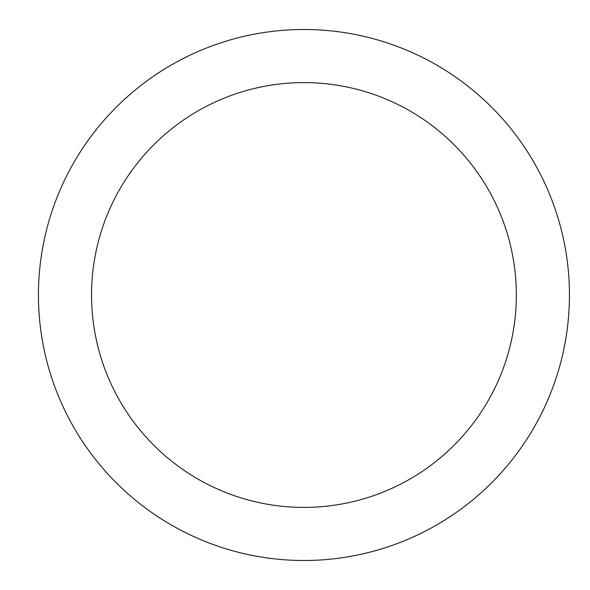 <?xml version="1.0" encoding="UTF-8"?>
<svg xmlns="http://www.w3.org/2000/svg" width="590" height="590" viewBox="0 0 590 590"><rect width="100%" height="100%" fill="white"/><g stroke="black" fill="none" stroke-linecap="round" stroke-linejoin="round"><path stroke-width="0.89" d="M303.939 82.6A212.4 212.4 0 0 1 516.339 295A212.4 212.4 0 0 1 303.939 507.4A212.4 212.4 0 0 1 91.539 295A212.4 212.4 0 0 1 303.939 82.6M303.939 29.5A265.5 265.5 0 0 1 569.439 295A265.5 265.5 0 0 1 303.939 560.5A265.5 265.5 0 0 1 38.438 295A265.5 265.5 0 0 1 303.939 29.5"/></g></svg>
